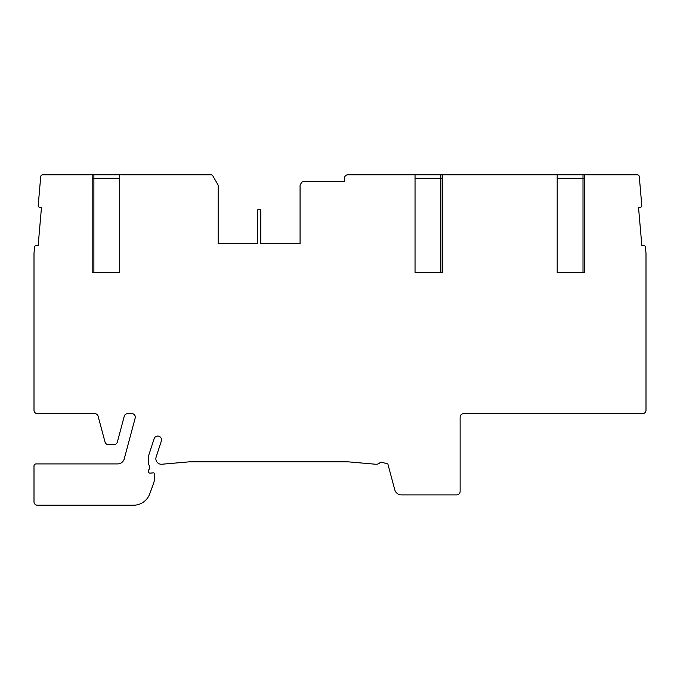 <?xml version="1.0" encoding="UTF-8"?>
<svg xmlns="http://www.w3.org/2000/svg" width="680" height="680" viewBox="0 0 680 680"><rect width="100%" height="100%" fill="white"/><g stroke="black" fill="none" stroke-linecap="round" stroke-linejoin="round"><path stroke-width="1.02" d="M442.569 272.536L415.038 272.536L442.569 272.536L442.569 174.777L557.192 174.777L557.192 272.536L584.732 272.536L557.192 272.536M92.174 174.777L92.174 272.536L119.706 272.536L119.706 174.777L42.78 174.777A2.066 2.066 0 0 0 40.715 176.664L38.216 205.3A2.066 2.066 0 0 0 40.095 207.536L41.463 207.638L38.165 245.352L36.797 245.268A2.066 2.066 0 0 0 34.552 247.129L34.008 253.376A2.066 2.066 0 0 0 34 253.555L34 410.219A3.442 3.442 0 0 0 37.442 413.661L94.775 413.661A3.442 3.442 0 0 1 98.099 416.211L105.034 442.085A3.442 3.442 0 0 0 108.358 444.635L114.01 444.635A3.442 3.442 0 0 0 117.334 442.085L124.27 416.211A3.442 3.442 0 0 1 127.594 413.661L131.869 413.661A3.442 3.442 0 0 1 135.192 417.996L124.253 458.813A6.885 6.885 0 0 1 117.606 463.913L36.066 463.913A2.066 2.066 0 0 0 34 465.978L34 501.781A3.442 3.442 0 0 0 37.442 505.223L133.543 505.223A17.212 17.212 0 0 0 149.71 493.892L153.646 483.098A13.77 13.77 0 0 0 154.47 478.388L154.47 473.883A1.028 1.028 0 0 0 153.349 472.855L150.153 473.135A1.717 1.717 0 0 1 148.274 471.427L148.274 471.189A2.066 2.066 0 0 1 148.733 469.888A4.131 4.131 0 0 0 148.733 464.712A2.031 2.031 0 0 1 148.282 463.429L148.282 458.754A13.082 13.082 0 0 1 148.92 454.708L154.122 438.702A3.783 3.783 0 0 1 161.508 439.875A3.783 3.783 0 0 1 161.33 441.039L156.128 457.054A5.508 5.508 0 0 0 161.84 464.236L188.844 461.873A6.885 6.885 0 0 1 189.448 461.848L348.058 461.848A6.885 6.885 0 0 1 348.653 461.873L375.657 464.236A5.508 5.508 0 0 0 379.89 462.783A2.066 2.066 0 0 1 381.828 462.306L387.846 463.913L394.782 489.787A6.885 6.885 0 0 0 401.429 494.896L456.688 494.896A3.442 3.442 0 0 0 460.131 491.453L460.131 417.103A3.442 3.442 0 0 1 463.573 413.661L642.558 413.661A3.442 3.442 0 0 0 646 410.219L646 253.555A2.066 2.066 0 0 0 645.991 253.376L645.447 247.129A2.066 2.066 0 0 0 643.203 245.25L641.835 245.352L638.537 207.638L639.906 207.544A2.066 2.066 0 0 0 641.784 205.3L639.285 176.664A2.066 2.066 0 0 0 637.219 174.777L557.192 174.777M119.706 272.536L92.174 272.536M119.706 174.777L210.995 174.777A2.066 2.066 0 0 1 212.789 175.814L217.872 184.629A2.066 2.066 0 0 1 218.152 185.657L218.152 243.619L257.389 243.619L257.389 210.919A1.717 1.717 0 0 1 259.114 209.202A1.717 1.717 0 0 1 260.831 210.919L260.831 243.619L300.075 243.619L260.831 243.619M300.075 243.619L300.075 185.657A2.066 2.066 0 0 1 300.348 184.629L301.461 182.699A2.066 2.066 0 0 1 303.254 181.662L344.471 181.662L344.471 178.219A3.442 3.442 0 0 1 347.913 174.777L415.038 174.777L415.038 272.536M584.732 272.536L584.732 174.777M442.569 174.777L415.038 174.777M584.732 178.219L557.192 178.219M442.569 178.219L415.038 178.219M257.389 243.619L218.152 243.619M212.789 175.814L214.021 177.956M210.995 174.777L189.924 174.777M119.706 178.219L92.174 178.219M583.006 272.536L583.006 174.777M440.852 272.536L440.852 174.777M93.891 174.777L93.891 272.536"/></g></svg>

